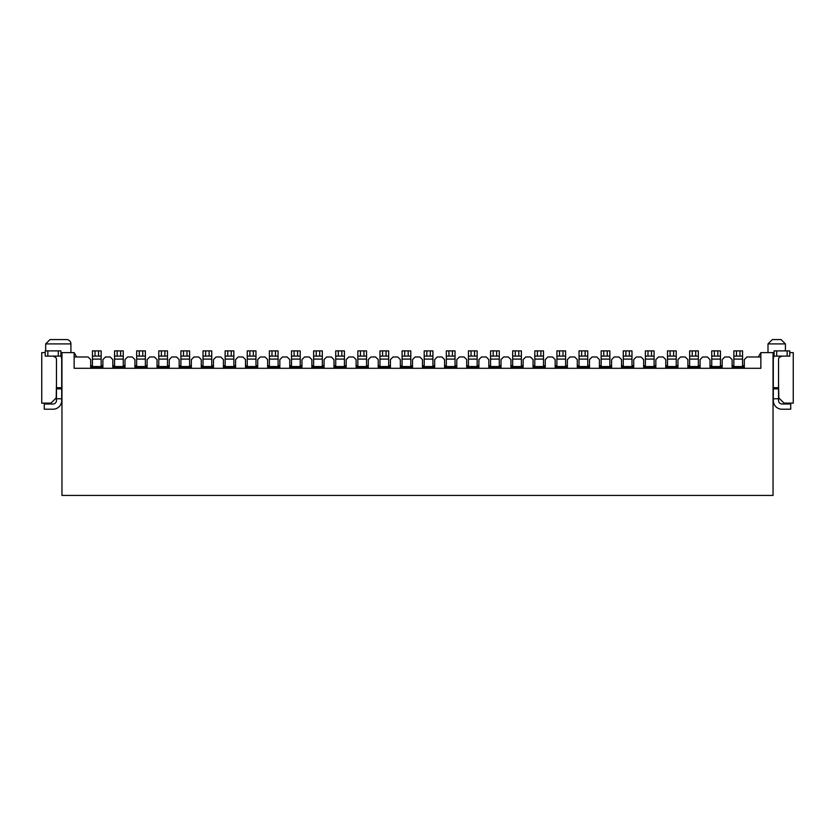 <?xml version="1.0" encoding="UTF-8"?>
<svg xmlns="http://www.w3.org/2000/svg" width="835" height="835" viewBox="0 0 835 835"><rect width="100%" height="100%" fill="white"/><g stroke="black" fill="none" stroke-linecap="round" stroke-linejoin="round"><path stroke-width="1.25" d="M760.852 356.983L758.347 356.983L760.852 352.62L773.043 352.62L773.043 495.437L61.957 495.437L61.957 352.62L60.903 352.62M56.467 383.108L56.206 397.909L50.977 403.128L41.75 403.128L41.75 352.62L45.236 352.62M61.957 352.62L74.148 352.62L74.148 368.298L760.852 368.298L760.852 352.62M70.923 352.62L70.923 343.916L45.664 343.916L50.027 339.563L66.57 339.563A4.352 4.352 0 0 1 70.923 343.916M66.57 339.563L50.027 339.563M74.148 356.983L76.653 356.983L74.148 352.62M76.653 356.983L88.072 356.983L90.691 359.593L90.691 367.431L102.882 367.431L102.882 359.593L105.492 356.983L110.199 356.983L112.808 359.593L112.808 367.431L124.999 367.431L124.999 359.593L127.609 356.983L132.316 356.983L134.926 359.593L134.926 367.431L147.117 367.431L147.117 359.593L149.726 356.983L154.433 356.983L157.043 359.593L157.043 367.431L169.234 367.431L169.234 359.593L171.843 356.983L176.55 356.983L179.16 359.593L179.16 367.431L191.351 367.431L191.351 359.593L193.97 356.983L198.667 356.983L201.277 359.593L201.277 367.431L213.468 367.431L213.468 359.593L216.088 356.983L220.784 356.983L223.394 359.593L223.394 367.431L235.585 367.431L235.585 359.593L238.205 356.983L242.901 356.983L245.521 359.593L245.521 367.431L257.712 367.431L257.712 359.593L260.322 356.983L265.019 356.983L267.638 359.593L267.638 367.431L279.829 367.431L279.829 359.593L282.439 356.983L287.146 356.983L289.755 359.593L289.755 367.431L301.946 367.431L301.946 359.593L304.556 356.983L309.263 356.983L311.873 359.593L311.873 367.431L324.064 367.431L324.064 359.593L326.673 356.983L331.38 356.983L333.99 359.593L333.99 367.431L346.181 367.431L346.181 359.593L348.79 356.983L353.497 356.983L356.107 359.593L356.107 367.431L368.298 367.431L368.298 359.593L370.917 356.983L375.614 356.983L378.224 359.593L378.224 367.431L390.415 367.431L390.415 359.593L393.034 356.983L397.731 356.983L400.341 359.593L400.341 367.431L412.532 367.431L412.532 359.593L415.152 356.983L419.848 356.983L422.468 359.593L422.468 367.431L434.659 367.431L434.659 359.593L437.269 356.983L441.965 356.983L444.585 359.593L444.585 367.431L456.776 367.431L456.776 359.593L459.386 356.983L464.083 356.983L466.702 359.593L466.702 367.431L478.893 367.431L478.893 359.593L481.503 356.983L486.21 356.983L488.819 359.593L488.819 367.431L501.01 367.431L501.01 359.593L503.62 356.983L508.327 356.983L510.936 359.593L510.936 367.431L523.127 367.431L523.127 359.593L525.737 356.983L530.444 356.983L533.054 359.593L533.054 367.431L545.245 367.431L545.245 359.593L547.854 356.983L552.561 356.983L555.171 359.593L555.171 367.431L567.362 367.431L567.362 359.593L569.981 356.983L574.678 356.983L577.288 359.593L577.288 367.431L589.479 367.431L589.479 359.593L592.098 356.983L596.795 356.983L599.415 359.593L599.415 367.431L611.606 367.431L611.606 359.593L614.216 356.983L618.912 356.983L621.532 359.593L621.532 367.431L633.723 367.431L633.723 359.593L636.333 356.983L641.029 356.983L643.649 359.593L643.649 367.431L655.84 367.431L655.84 359.593L658.45 356.983L663.157 356.983L665.766 359.593L665.766 367.431L677.957 367.431L677.957 359.593L680.567 356.983L685.274 356.983L687.883 359.593L687.883 367.431L700.074 367.431L700.074 359.593L702.684 356.983L707.391 356.983L710 359.593L710 367.431L722.191 367.431L722.191 359.593L724.801 356.983L729.508 356.983L732.118 359.593L732.118 367.431L744.309 367.431L744.309 359.593L746.928 356.983L758.347 356.983M60.903 355.981A8.705 8.705 0 0 1 61.696 359.593L61.696 400.518A8.705 8.705 0 0 1 52.981 409.223L44.276 409.223L44.276 404.004L52.981 404.004A3.486 3.486 0 0 0 56.467 400.518L56.467 359.593A3.486 3.486 0 0 0 55.601 357.286L52.981 356.107M56.467 398.775L61.696 398.775M60.903 356.107L45.236 356.107L45.236 350.888L60.903 350.888L60.903 356.107L60.903 350.888M92.434 366.555L92.434 350.888L101.139 350.888L101.139 366.555L92.434 366.555L92.434 367.431M102.882 366.993L101.139 366.993M101.139 367.431L101.139 366.555M92.434 366.993L90.691 366.993M101.139 365.688L102.882 365.688M92.434 365.688L90.691 365.688M98.53 350.888L98.53 356.107L101.139 356.107M98.53 356.107L92.434 356.107M114.552 366.555L114.552 350.888L123.256 350.888L123.256 366.555L114.552 366.555L114.552 367.431M124.999 366.993L123.256 366.993M123.256 367.431L123.256 366.555M114.552 366.993L112.808 366.993M123.256 365.688L124.999 365.688M120.647 350.888L120.647 356.107L114.552 356.107L114.552 350.888M114.552 365.688L112.808 365.688M120.647 356.107L123.256 356.107M136.669 366.555L136.669 350.888L136.669 356.107L136.669 350.888L145.374 350.888L145.374 366.555L136.669 366.555L136.669 367.431M147.117 366.993L145.374 366.993M145.374 367.431L145.374 366.555M136.669 366.993L134.926 366.993M145.374 365.688L147.117 365.688M136.669 365.688L134.926 365.688M142.764 350.888L142.764 356.107L145.374 356.107M142.764 356.107L136.669 356.107M158.786 366.555L158.786 350.888L158.786 356.107L158.786 350.888L167.491 350.888L167.491 366.555L158.786 366.555L158.786 367.431M169.234 366.993L167.491 366.993M167.491 367.431L167.491 366.555M158.786 366.993L157.043 366.993M167.491 365.688L169.234 365.688M158.786 365.688L157.043 365.688M164.881 350.888L164.881 356.107L167.491 356.107M164.881 356.107L158.786 356.107M180.903 366.555L180.903 350.888L180.903 356.107L180.903 350.888L189.608 350.888L189.608 366.555L180.903 366.555L180.903 367.431M191.351 366.993L189.608 366.993M189.608 367.431L189.608 366.555M180.903 366.993L179.16 366.993M189.608 365.688L191.351 365.688M180.903 365.688L179.16 365.688M186.998 350.888L186.998 356.107L189.608 356.107M186.998 356.107L180.903 356.107M203.02 366.555L203.02 350.888L203.02 356.107L203.02 350.888L211.735 350.888L211.735 366.555L203.02 366.555L203.02 367.431M213.468 366.993L211.735 366.993M211.735 367.431L211.735 366.555M203.02 366.993L201.277 366.993M211.735 365.688L213.468 365.688M203.02 365.688L201.277 365.688M209.115 350.888L209.115 356.107L211.735 356.107M209.115 356.107L203.02 356.107M235.585 366.993L233.852 366.993M233.852 367.431L233.852 366.555L225.137 366.555L225.137 367.431M225.137 366.993L223.394 366.993M233.852 365.688L235.585 365.688M225.137 366.555L225.137 350.888L233.852 350.888L233.852 366.555M225.137 365.688L223.394 365.688M231.232 350.888L231.232 356.107L233.852 356.107M231.232 356.107L225.137 356.107M247.254 366.555L247.254 350.888L247.254 356.107L247.254 350.888L255.969 350.888L255.969 366.555L247.254 366.555L247.254 367.431M257.712 366.993L255.969 366.993M255.969 367.431L255.969 366.555M247.254 366.993L245.521 366.993M255.969 365.688L257.712 365.688M247.254 365.688L245.521 365.688M253.349 350.888L253.349 356.107L255.969 356.107M253.349 356.107L247.254 356.107M269.381 366.555L269.381 350.888L278.086 350.888L278.086 366.555L269.381 366.555L269.381 367.431M279.829 366.993L278.086 366.993M278.086 367.431L278.086 366.555M269.381 366.993L267.638 366.993M278.086 365.688L279.829 365.688M269.381 365.688L267.638 365.688M275.477 350.888L275.477 356.107L278.086 356.107M275.477 356.107L269.381 356.107M291.498 366.555L291.498 350.888L300.203 350.888L300.203 366.555L291.498 366.555L291.498 367.431M301.946 366.993L300.203 366.993M300.203 367.431L300.203 366.555M291.498 366.993L289.755 366.993M300.203 365.688L301.946 365.688M297.594 350.888L297.594 356.107L291.498 356.107L291.498 350.888M291.498 365.688L289.755 365.688M297.594 356.107L300.203 356.107M313.616 366.555L313.616 350.888L313.616 356.107L313.616 350.888L322.32 350.888L322.32 366.555L313.616 366.555L313.616 367.431M324.064 366.993L322.32 366.993M322.32 367.431L322.32 366.555M313.616 366.993L311.873 366.993M322.32 365.688L324.064 365.688M313.616 365.688L311.873 365.688M319.711 350.888L319.711 356.107L322.32 356.107M319.711 356.107L313.616 356.107M335.733 366.555L335.733 350.888L335.733 356.107L335.733 350.888L344.438 350.888L344.438 366.555L335.733 366.555L335.733 367.431M346.181 366.993L344.438 366.993M344.438 367.431L344.438 366.555M335.733 366.993L333.99 366.993M344.438 365.688L346.181 365.688M335.733 365.688L333.99 365.688M341.828 350.888L341.828 356.107L344.438 356.107M341.828 356.107L335.733 356.107M357.85 366.555L357.85 350.888L366.555 350.888L366.555 366.555L357.85 366.555L357.85 367.431M368.298 366.993L366.555 366.993M366.555 367.431L366.555 366.555M357.85 366.993L356.107 366.993M366.555 365.688L368.298 365.688M357.85 365.688L356.107 365.688M363.945 350.888L363.945 356.107L366.555 356.107M363.945 356.107L357.85 356.107M379.967 366.555L379.967 350.888L388.672 350.888L388.672 366.555L379.967 366.555L379.967 367.431M390.415 366.993L388.672 366.993M388.672 367.431L388.672 366.555M379.967 366.993L378.224 366.993M388.672 365.688L390.415 365.688M379.967 365.688L378.224 365.688M386.062 350.888L386.062 356.107L388.672 356.107M386.062 356.107L379.967 356.107M402.084 366.555L402.084 350.888L402.084 356.107L402.084 350.888L410.799 350.888L410.799 366.555L402.084 366.555L402.084 367.431M412.532 366.993L410.799 366.993M410.799 367.431L410.799 366.555M402.084 366.993L400.341 366.993M410.799 365.688L412.532 365.688M402.084 365.688L400.341 365.688M408.179 350.888L408.179 356.107L410.799 356.107M408.179 356.107L402.084 356.107M434.659 366.993L432.916 366.993M432.916 367.431L432.916 366.555L424.201 366.555L424.201 367.431M424.201 366.993L422.468 366.993M432.916 365.688L434.659 365.688M424.201 366.555L424.201 350.888L432.916 350.888L432.916 366.555M424.201 365.688L422.468 365.688M430.296 350.888L430.296 356.107L432.916 356.107M430.296 356.107L424.201 356.107M456.776 366.993L455.033 366.993M455.033 367.431L455.033 366.555L446.328 366.555L446.328 367.431M446.328 366.993L444.585 366.993M455.033 365.688L456.776 365.688M446.328 366.555L446.328 350.888L452.424 350.888L452.424 356.107L455.033 356.107L455.033 350.888L455.033 366.555M446.328 365.688L444.585 365.688M452.424 350.888L455.033 350.888M452.424 356.107L446.328 356.107M468.445 366.555L468.445 350.888L477.15 350.888L477.15 366.555L468.445 366.555L468.445 367.431M478.893 366.993L477.15 366.993M477.15 367.431L477.15 366.555M468.445 366.993L466.702 366.993M477.15 365.688L478.893 365.688M474.541 350.888L474.541 356.107L468.445 356.107L468.445 350.888M468.445 365.688L466.702 365.688M474.541 356.107L477.15 356.107M501.01 366.993L499.267 366.993M499.267 367.431L499.267 366.555L490.562 366.555L490.562 367.431M490.562 366.993L488.819 366.993M499.267 365.688L501.01 365.688M490.562 366.555L490.562 350.888L499.267 350.888L499.267 366.555M490.562 365.688L488.819 365.688M496.658 350.888L496.658 356.107L499.267 356.107M496.658 356.107L490.562 356.107M512.68 366.555L512.68 350.888L521.384 350.888L521.384 366.555L512.68 366.555L512.68 367.431M523.127 366.993L521.384 366.993M521.384 367.431L521.384 366.555M512.68 366.993L510.936 366.993M521.384 365.688L523.127 365.688M512.68 365.688L510.936 365.688M518.775 350.888L518.775 356.107L521.384 356.107M518.775 356.107L512.68 356.107M534.797 366.555L534.797 350.888L543.501 350.888L543.501 366.555L534.797 366.555L534.797 367.431M545.245 366.993L543.501 366.993M543.501 367.431L543.501 366.555M534.797 366.993L533.054 366.993M543.501 365.688L545.245 365.688M534.797 365.688L533.054 365.688M540.892 350.888L540.892 356.107L543.501 356.107M540.892 356.107L534.797 356.107M567.362 366.993L565.619 366.993M565.619 367.431L565.619 366.555L556.914 366.555L556.914 367.431M556.914 366.993L555.171 366.993M565.619 365.688L567.362 365.688M556.914 366.555L556.914 350.888L565.619 350.888L565.619 366.555M556.914 365.688L555.171 365.688M563.009 350.888L563.009 356.107L565.619 356.107M563.009 356.107L556.914 356.107M579.031 366.555L579.031 350.888L587.746 350.888L587.746 366.555L579.031 366.555L579.031 367.431M589.479 366.993L587.746 366.993M587.746 367.431L587.746 366.555M579.031 366.993L577.288 366.993M587.746 365.688L589.479 365.688M579.031 365.688L577.288 365.688M585.126 350.888L585.126 356.107L587.746 356.107M585.126 356.107L579.031 356.107M601.148 366.555L601.148 350.888L609.863 350.888L609.863 366.555L601.148 366.555L601.148 367.431M611.606 366.993L609.863 366.993M609.863 367.431L609.863 366.555M601.148 366.993L599.415 366.993M609.863 365.688L611.606 365.688M601.148 365.688L599.415 365.688M607.243 350.888L607.243 356.107L609.863 356.107M607.243 356.107L601.148 356.107M633.723 366.993L631.98 366.993M631.98 367.431L631.98 366.555L623.265 366.555L623.265 367.431M623.265 366.993L621.532 366.993M631.98 365.688L633.723 365.688M623.265 366.555L623.265 350.888L631.98 350.888L631.98 366.555M623.265 365.688L621.532 365.688M629.36 350.888L629.36 356.107L631.98 356.107M629.36 356.107L623.265 356.107M773.043 352.62L774.097 352.62M789.764 352.62L793.25 352.62L793.25 403.128L784.023 403.128L778.794 397.909L778.533 383.108M785.411 350.888L785.411 343.916L781.059 339.563L772.354 339.563L768.002 343.916L768.002 352.62M782.019 356.107L779.399 357.286A3.486 3.486 0 0 0 778.533 359.593L778.533 400.518A3.486 3.486 0 0 0 782.019 404.004L790.724 404.004L790.724 409.223L782.019 409.223A8.705 8.705 0 0 1 773.304 400.518L773.304 359.593A8.705 8.705 0 0 1 774.097 355.981M778.533 398.775L773.304 398.775M774.097 350.888L789.764 350.888L789.764 356.107L774.097 356.107L774.097 350.888M722.191 366.993L720.448 366.993M720.448 367.431L720.448 366.555L711.744 366.555L711.744 367.431M711.744 366.993L710 366.993M677.957 366.993L676.214 366.993M676.214 367.431L676.214 366.555L667.509 366.555L667.509 367.431M667.509 366.993L665.766 366.993M655.84 366.993L654.097 366.993M654.097 367.431L654.097 366.555L645.392 366.555L645.392 367.431M645.392 366.993L643.649 366.993M700.074 366.993L698.331 366.993M698.331 367.431L698.331 366.555L689.626 366.555L689.626 367.431M689.626 366.993L687.883 366.993M744.309 366.993L742.566 366.993M742.566 367.431L742.566 366.555L733.861 366.555L733.861 367.431M733.861 366.993L732.118 366.993M720.448 365.688L722.191 365.688M711.744 366.555L711.744 350.888L720.448 350.888L720.448 366.555M711.744 365.688L710 365.688M676.214 365.688L677.957 365.688M667.509 366.555L667.509 350.888L676.214 350.888L676.214 366.555M667.509 365.688L665.766 365.688M645.392 356.107L645.392 350.888L645.392 356.107L645.392 350.888L654.097 350.888L654.097 366.555L645.392 366.555L645.392 356.107L648.002 356.107L648.002 350.888M654.097 365.688L655.84 365.688M645.392 365.688L643.649 365.688M689.626 366.555L689.626 350.888L698.331 350.888L698.331 366.555M698.331 365.688L700.074 365.688M689.626 365.688L687.883 365.688M733.861 366.555L733.861 350.888L742.566 350.888L742.566 366.555M742.566 365.688L744.309 365.688M733.861 365.688L732.118 365.688M717.839 350.888L717.839 356.107L720.448 356.107M717.839 356.107L711.744 356.107M673.605 350.888L673.605 356.107L676.214 356.107M673.605 356.107L667.509 356.107M651.488 350.888L651.488 356.107L654.097 356.107M651.488 356.107L648.002 356.107M695.722 350.888L695.722 356.107L698.331 356.107M695.722 356.107L689.626 356.107M739.956 350.888L739.956 356.107L742.566 356.107M739.956 356.107L733.861 356.107M55.601 356.107L55.601 357.286M56.467 387.711L61.696 387.711M56.467 388.88L61.696 388.88M58.293 350.888L58.293 356.107M47.846 350.888L47.846 356.107M92.434 359.092L101.139 359.092M95.044 356.107L95.044 350.888M114.552 359.092L123.256 359.092M117.161 356.107L117.161 350.888M136.669 359.092L145.374 359.092M139.278 356.107L139.278 350.888M158.786 359.092L167.491 359.092M161.395 356.107L161.395 350.888M180.903 359.092L189.608 359.092M183.512 356.107L183.512 350.888M203.02 359.092L211.735 359.092M205.64 356.107L205.64 350.888M225.137 359.092L233.852 359.092M227.757 356.107L227.757 350.888M247.254 359.092L255.969 359.092M249.874 356.107L249.874 350.888M269.381 359.092L278.086 359.092M271.991 356.107L271.991 350.888M291.498 359.092L300.203 359.092M294.108 356.107L294.108 350.888M313.616 359.092L322.32 359.092M316.225 356.107L316.225 350.888M335.733 359.092L344.438 359.092M338.342 356.107L338.342 350.888M357.85 359.092L366.555 359.092M360.459 356.107L360.459 350.888M379.967 359.092L388.672 359.092M382.576 356.107L382.576 350.888M402.084 359.092L410.799 359.092M404.704 356.107L404.704 350.888M424.201 359.092L432.916 359.092M426.821 356.107L426.821 350.888M446.328 359.092L455.033 359.092M448.938 356.107L448.938 350.888M468.445 359.092L477.15 359.092M471.055 356.107L471.055 350.888M490.562 359.092L499.267 359.092M493.172 356.107L493.172 350.888M512.68 359.092L521.384 359.092M515.289 356.107L515.289 350.888M534.797 359.092L543.501 359.092M537.406 356.107L537.406 350.888M556.914 359.092L565.619 359.092M559.523 356.107L559.523 350.888M579.031 359.092L587.746 359.092M581.651 356.107L581.651 350.888M601.148 359.092L609.863 359.092M603.768 356.107L603.768 350.888M623.265 359.092L631.98 359.092M625.885 356.107L625.885 350.888M785.411 343.916L768.002 343.916M781.059 339.563L772.354 339.563M778.533 388.88L773.304 388.88M778.533 387.711L773.304 387.711M779.399 357.286L779.399 356.107M776.707 356.107L776.707 350.888M787.154 356.107L787.154 350.888M711.744 359.092L720.448 359.092M714.353 356.107L714.353 350.888M667.509 359.092L676.214 359.092M670.119 356.107L670.119 350.888M645.392 359.092L654.097 359.092M689.626 359.092L698.331 359.092M692.236 356.107L692.236 350.888M733.861 359.092L742.566 359.092M736.47 356.107L736.47 350.888M45.664 350.888L45.664 343.916"/></g></svg>
